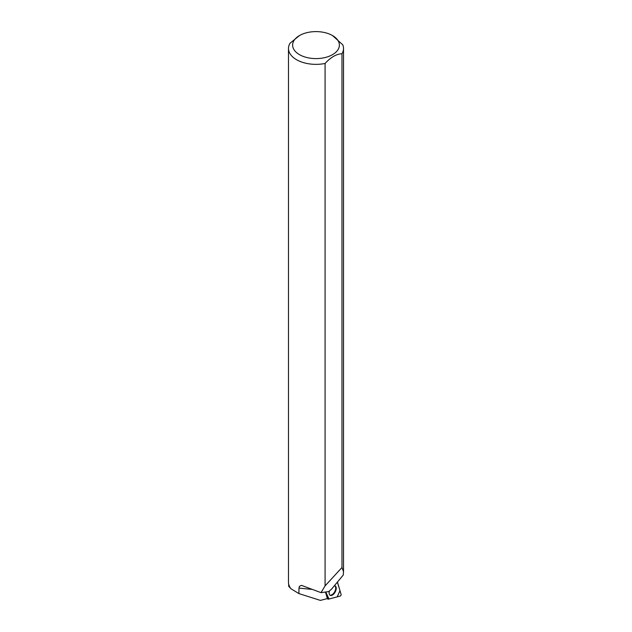 <?xml version="1.0" encoding="UTF-8"?>
<svg xmlns="http://www.w3.org/2000/svg" width="632" height="632" viewBox="0 0 632 632"><rect width="100%" height="100%" fill="white"/><g stroke="black" fill="none" stroke-linecap="round" stroke-linejoin="round"><path stroke-width="0.95" d="M325.772 591.987L327.826 598.915A1.09 0.585 118.3 0 0 327.969 599.144A1.09 0.585 118.3 0 0 328.292 599.191L340.166 596.095A1.09 0.585 118.3 0 0 340.909 595.407A1.09 0.585 118.3 0 0 341.098 594.396L337.543 582.38A1.09 0.585 118.3 0 0 337.37 582.135L340 590.675L337.172 596.877L328.98 599.01L325.772 591.987M329.391 591.236A5.293 2.844 118.3 0 0 330.062 595.241A5.293 2.844 118.3 0 0 335.15 592.073A5.293 2.844 118.3 0 0 335.086 585.927A5.293 2.844 118.3 0 0 334.328 585.793M299.465 35.558A23.384 13.501 0 0 0 299.465 54.644A23.384 13.501 0 0 0 327.408 56.888A23.384 13.501 0 0 0 338.744 41.973A23.384 13.501 0 0 0 332.535 35.558A23.384 13.501 0 0 0 299.465 35.558L290.025 43.229A27.516 15.887 0 0 0 288.484 48.474L288.484 582.151A27.516 15.887 180 0 0 290.957 588.74L298.889 593.582L298.976 588.108L311.347 589.332M298.889 593.582L320.385 600.4L326.965 598.686A11.566 6.217 118.3 0 1 327.337 598.401L325.456 592.034M321.009 592.642L325.077 585.888L341.975 567.512L343.516 571.723L343.271 575.017L331.429 589.293L328.585 591.607L321.009 592.642L301.496 585.366L299.457 586.291L298.976 588.108M288.484 48.474A27.516 15.887 0 0 0 325.077 63.469L325.077 585.888M290.846 588.59L288.69 586.314L288.69 584.094M341.975 567.512L341.975 53.712A27.516 15.887 0 0 0 343.516 48.474A27.516 15.887 0 0 0 342.765 44.793L332.535 35.558M341.975 53.712C336.343 54.044 330.71 57.291 325.077 63.469M329.825 595.052A5.238 2.82 118.3 0 0 334.691 591.726A5.238 2.82 118.3 0 0 334.794 585.84M327.226 598.48L327.826 598.915M327.155 598.536L327.969 599.144M343.516 571.723L343.516 48.474"/></g></svg>
